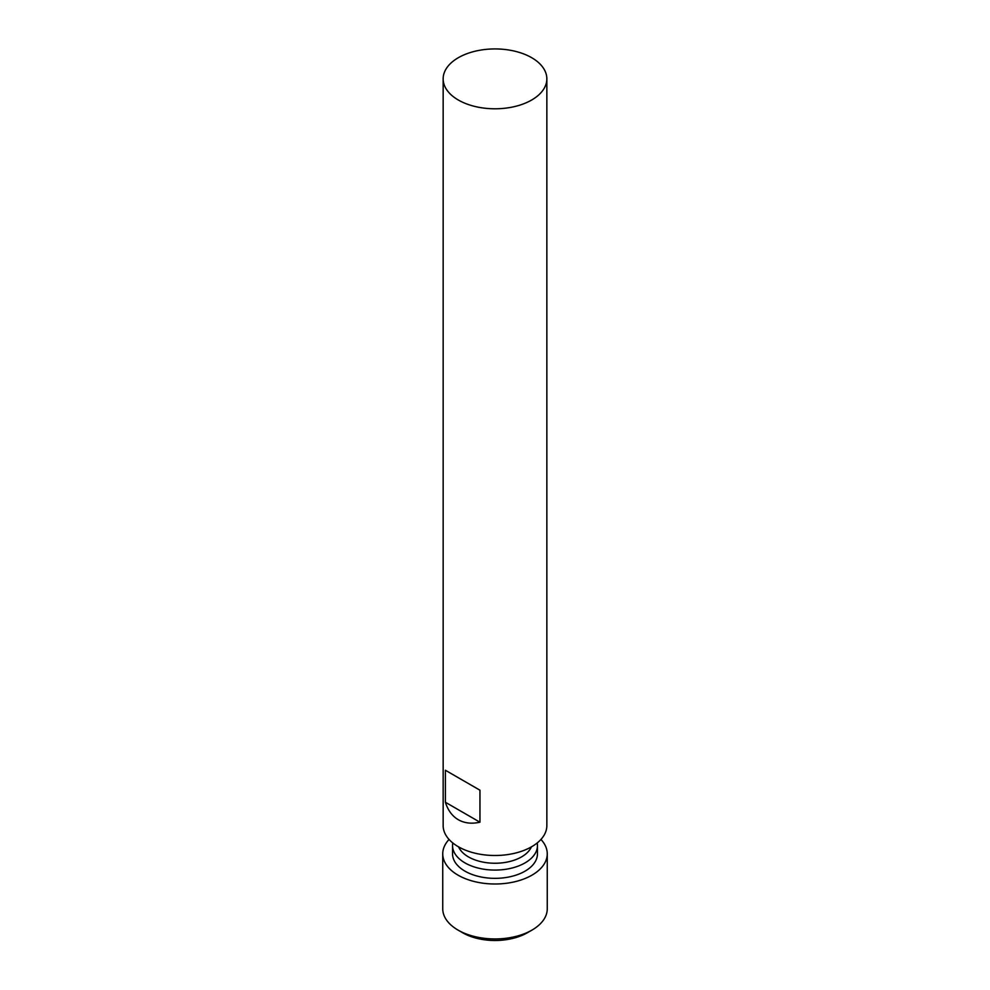 <?xml version="1.0" encoding="UTF-8"?>
<svg xmlns="http://www.w3.org/2000/svg" width="990" height="990" viewBox="0 0 990 990"><rect width="100%" height="100%" fill="white"/><g stroke="black" fill="none" stroke-linecap="round" stroke-linejoin="round"><path stroke-width="1.49" d="M449.064 839.446A52.26 30.17 0 0 0 442.74 853.826L442.74 908.771A52.26 30.17 0 0 0 458.048 930.105L462.664 932.766A45.726 26.396 0 0 0 527.336 932.766L531.952 930.105A52.26 30.17 0 0 0 547.26 908.771L547.26 853.826A52.26 30.17 0 0 0 540.936 839.446M462.664 932.766L458.048 930.105A52.26 30.17 0 0 0 531.952 930.105M442.74 853.826A52.26 30.17 0 0 0 458.048 875.16A52.26 30.17 0 0 0 514.998 881.706A52.26 30.17 0 0 0 547.26 853.826M452.789 842.948A42.459 24.515 0 0 0 452.541 845.559L452.541 853.826A42.459 24.515 0 0 0 464.978 871.163A42.459 24.515 0 0 0 511.248 876.484A42.459 24.515 0 0 0 537.459 853.826L537.459 845.559A42.459 24.515 0 0 0 537.211 842.948M452.541 845.559A42.459 24.515 0 0 0 464.978 862.896A42.459 24.515 0 0 0 511.248 868.218A42.459 24.515 0 0 0 537.459 845.559M458.58 846.871A37.558 21.681 0 0 0 468.443 856.895A37.558 21.681 0 0 0 504.987 862.463A37.558 21.681 0 0 0 531.42 846.871M443.149 78.866L443.149 825.561A51.851 29.935 0 0 0 458.333 846.735A51.851 29.935 0 0 0 514.837 853.219A51.851 29.935 0 0 0 546.851 825.561L546.851 78.866A51.851 29.935 0 0 0 531.667 57.692A51.851 29.935 0 0 0 475.163 51.208A51.851 29.935 0 0 0 443.149 78.866A51.851 29.935 0 0 0 458.333 100.027A51.851 29.935 0 0 0 514.837 106.512A51.851 29.935 0 0 0 546.851 78.866M458.333 777.732L479.952 790.206L479.952 822.207C471.686 824.039 464.483 823.222 458.333 819.732C452.244 816.156 447.925 810.327 445.376 802.246L445.376 770.245L458.333 777.732M445.376 802.246L479.952 822.207M445.376 770.245L479.952 790.206"/></g></svg>
